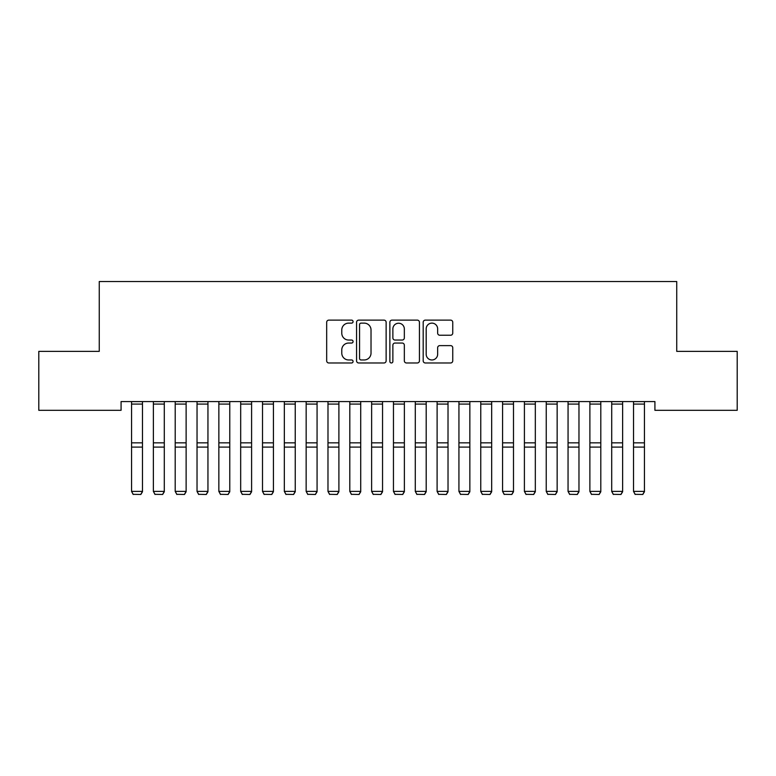 <?xml version="1.0" encoding="UTF-8"?>
<svg xmlns="http://www.w3.org/2000/svg" width="776" height="776" viewBox="0 0 776 776"><rect width="100%" height="100%" fill="white"/><g stroke="black" fill="none" stroke-linecap="round" stroke-linejoin="round"><path stroke-width="1.16" d="M353.08 321.623A1.504 1.504 0 0 0 351.586 320.129L328.82 320.129A2.144 2.144 0 0 0 326.677 322.263L326.677 360.83A2.144 2.144 0 0 0 328.82 362.974L351.586 362.974A1.504 1.504 0 0 0 353.08 361.47A1.504 1.504 0 0 0 351.586 359.967L348.637 359.967A6.858 6.858 0 0 1 341.779 353.119L341.779 349.898A6.858 6.858 0 0 1 348.637 343.05L351.586 343.05A1.504 1.504 0 0 0 353.08 341.547A1.504 1.504 0 0 0 351.586 340.043L348.637 340.043A6.858 6.858 0 0 1 341.779 333.195L341.779 329.975A6.858 6.858 0 0 1 348.637 323.126L351.586 323.126A1.504 1.504 0 0 0 353.08 321.623M450.604 335.232A2.144 2.144 0 0 0 452.748 333.088L452.748 322.263A2.144 2.144 0 0 0 450.604 320.129L425.326 320.129A2.144 2.144 0 0 0 423.192 322.263L423.192 360.83A2.144 2.144 0 0 0 425.326 362.974L450.604 362.974A2.144 2.144 0 0 0 452.748 360.83L452.748 347.764A2.144 2.144 0 0 0 450.604 345.621L439.788 345.621A2.144 2.144 0 0 0 437.645 347.764L437.645 354.244A5.733 5.733 0 0 1 431.912 359.967A5.733 5.733 0 0 1 426.189 354.244L426.189 328.859A5.733 5.733 0 0 1 431.912 323.126A5.733 5.733 0 0 1 437.645 328.859L437.645 333.088A2.144 2.144 0 0 0 439.788 335.232L450.604 335.232M654.915 401.57L121.075 401.57L121.075 410.3L38.8 410.3L38.8 351.373L99.25 351.373L99.25 281.533L676.74 281.533L676.74 351.373L737.2 351.373L737.2 410.3L654.915 410.3L654.915 401.57M386.128 322.263A2.144 2.144 0 0 0 383.984 320.129L358.706 320.129A2.144 2.144 0 0 0 356.562 322.263L356.562 360.83A2.144 2.144 0 0 0 358.706 362.974L383.984 362.974A2.144 2.144 0 0 0 386.128 360.83L386.128 322.263M392.016 320.129L417.294 320.129A2.144 2.144 0 0 1 419.438 322.263L419.438 360.83A2.144 2.144 0 0 1 417.294 362.974L406.478 362.974A2.144 2.144 0 0 1 404.335 360.83L404.335 345.194A2.144 2.144 0 0 0 402.191 343.05L395.013 343.05A2.144 2.144 0 0 0 392.869 345.194L392.869 361.47A1.504 1.504 0 0 1 391.376 362.974A1.504 1.504 0 0 1 389.872 361.47L389.872 322.263A2.144 2.144 0 0 1 392.016 320.129M361.063 323.126A1.504 1.504 0 0 0 359.56 324.62L359.56 358.473A1.504 1.504 0 0 0 361.063 359.967L364.167 359.967A6.858 6.858 0 0 0 371.025 353.119L371.025 329.975A6.858 6.858 0 0 0 364.167 323.126L361.063 323.126M404.335 328.966A5.733 5.733 0 0 0 398.602 323.233A5.733 5.733 0 0 0 392.869 328.966L392.869 337.909A2.144 2.144 0 0 0 395.013 340.043L402.191 340.043A2.144 2.144 0 0 0 404.335 337.909L404.335 328.966M142.474 401.57L142.474 491.751L140.834 494.467L133.191 494.322L140.834 494.467M133.191 494.467L131.561 491.383L142.474 491.383M131.561 401.57L131.561 491.383L133.191 494.322M140.834 494.322L142.464 491.383M164.299 401.57L164.299 491.751L162.659 494.467L155.016 494.322L162.659 494.467M155.016 494.467L153.376 491.383L164.299 491.383M164.289 442.834L153.376 442.834L153.376 491.383L155.016 494.322M153.386 401.57L153.386 442.834M162.659 494.322L164.289 491.383M186.124 401.57L186.124 491.751L184.484 494.467L176.841 494.322L184.484 494.467M176.841 494.467L175.201 491.383L186.124 491.383M186.114 442.834L175.201 442.834L175.201 491.383L176.841 494.322M175.211 401.57L175.211 442.834M184.484 494.322L186.114 491.383M207.949 401.57L207.949 491.751L206.309 494.467L198.666 494.322L206.309 494.467M198.666 494.467L197.026 491.383L207.949 491.383M207.939 442.834L197.026 442.834L197.026 491.383L198.666 494.322M197.036 401.57L197.036 442.834M206.309 494.322L207.939 491.383M229.774 401.57L229.774 491.751L228.134 494.467L220.491 494.322L228.134 494.467M220.491 494.467L218.851 491.383L229.774 491.383M229.764 442.834L218.851 442.834L218.851 491.383L220.491 494.322M218.861 401.57L218.861 442.834M228.134 494.322L229.764 491.383M251.599 401.57L251.589 447.102M251.599 442.834L240.676 442.834L240.676 447.102L251.599 447.102L251.599 491.751L249.959 494.467L242.316 494.322L249.959 494.467M242.316 494.467L240.676 491.383L251.599 491.383M240.676 447.102L240.676 491.383L242.316 494.322M240.686 401.57L240.686 442.834M249.959 494.322L251.589 491.383M273.424 401.57L273.424 491.751L271.784 494.467L264.141 494.322L271.784 494.467M264.141 494.467L262.501 491.383L273.424 491.383M273.414 442.834L262.501 442.834L262.501 491.383L264.141 494.322M262.511 401.57L262.511 442.834M271.784 494.322L273.414 491.383M295.249 401.57L295.239 447.102M295.249 442.834L284.326 442.834L284.326 447.102L295.249 447.102L295.249 491.751L293.609 494.467L285.966 494.322L293.609 494.467M285.966 494.467L284.326 491.383L295.249 491.383M284.326 447.102L284.326 491.383L285.966 494.322M284.336 401.57L284.336 442.834M293.609 494.322L295.239 491.383M317.074 401.57L317.064 447.102M317.074 442.834L306.151 442.834L306.151 447.102L317.074 447.102L317.074 491.751L315.434 494.467L307.791 494.322L315.434 494.467M307.791 494.467L306.151 491.383L317.074 491.383M306.151 447.102L306.151 491.383L307.791 494.322M306.161 401.57L306.161 442.834M315.434 494.322L317.064 491.383M338.899 401.57L338.889 447.102M338.899 442.834L327.976 442.834L327.976 447.102L338.899 447.102L338.899 491.751L337.259 494.467L329.616 494.322L337.259 494.467M329.616 494.467L327.976 491.383L338.899 491.383M327.976 447.102L327.976 491.383L329.616 494.322M327.986 401.57L327.986 442.834M337.259 494.322L338.889 491.383M360.724 401.57L360.714 447.102M360.724 442.834L349.801 442.834L349.801 447.102L360.724 447.102L360.724 491.751L359.084 494.467L351.441 494.322L359.084 494.467M351.441 494.467L349.801 491.383L360.724 491.383M349.801 447.102L349.801 491.383L351.441 494.322M349.811 401.57L349.811 442.834M359.084 494.322L360.714 491.383M382.549 401.57L382.549 491.751L380.909 494.467L373.266 494.322L380.909 494.467M373.266 494.467L371.626 491.383L382.549 491.383M382.539 442.834L371.626 442.834L371.626 491.383L373.266 494.322M371.636 401.57L371.636 442.834M380.909 494.322L382.539 491.383M404.374 401.57L404.364 447.102M404.374 442.834L393.451 442.834L393.451 447.102L404.374 447.102L404.374 491.751L402.734 494.467L395.091 494.322L402.734 494.467M395.091 494.467L393.451 491.383L404.374 491.383M393.451 447.102L393.451 491.383L395.091 494.322M393.461 401.57L393.461 442.834M402.734 494.322L404.364 491.383M426.199 401.57L426.189 447.102M426.199 442.834L415.276 442.834L415.276 447.102L426.199 447.102L426.199 491.751L424.559 494.467L416.916 494.322L424.559 494.467M416.916 494.467L415.276 491.383L426.199 491.383M415.276 447.102L415.276 491.383L416.916 494.322M415.286 401.57L415.286 442.834M424.559 494.322L426.189 491.383M448.024 401.57L448.014 447.102M448.024 442.834L437.101 442.834L437.101 447.102L448.024 447.102L448.024 491.751L446.384 494.467L438.741 494.322L446.384 494.467M438.741 494.467L437.101 491.383L448.024 491.383M437.101 447.102L437.101 491.383L438.741 494.322M437.111 401.57L437.111 442.834M446.384 494.322L448.014 491.383M469.849 401.57L469.839 447.102M469.849 442.834L458.926 442.834L458.926 447.102L469.849 447.102L469.849 491.751L468.209 494.467L460.566 494.322L468.209 494.467M460.566 494.467L458.926 491.383L469.849 491.383M458.926 447.102L458.926 491.383L460.566 494.322M458.936 401.57L458.936 442.834M468.209 494.322L469.839 491.383M491.674 401.57L491.674 491.751L490.034 494.467L482.391 494.322L490.034 494.467M482.391 494.467L480.751 491.383L491.674 491.383M491.674 442.834L480.751 442.834L480.751 491.383L482.391 494.322M480.761 401.57L480.761 442.834M490.034 494.322L491.664 491.383M513.499 401.57L513.499 491.751L511.859 494.467L504.216 494.322L511.859 494.467M504.216 494.467L502.576 491.383L513.499 491.383M513.499 442.834L502.576 442.834L502.576 491.383L504.216 494.322M502.586 401.57L502.586 442.834M511.859 494.322L513.489 491.383M535.324 401.57L535.324 491.751L533.684 494.467L526.041 494.322L533.684 494.467M526.041 494.467L524.401 491.383L535.324 491.383M535.324 442.834L524.401 442.834L524.401 491.383L526.041 494.322M524.411 401.57L524.411 442.834M533.684 494.322L535.314 491.383M557.149 401.57L557.149 491.751L555.509 494.467L547.866 494.322L555.509 494.467M547.866 494.467L546.226 491.383L557.149 491.383M557.149 442.834L546.226 442.834L546.226 491.383L547.866 494.322M546.236 401.57L546.236 442.834M555.509 494.322L557.139 491.383M578.974 401.57L578.974 491.751L577.334 494.467L569.691 494.322L577.334 494.467M569.691 494.467L568.051 491.383L578.974 491.383M578.974 442.834L568.051 442.834L568.051 491.383L569.691 494.322M568.061 401.57L568.061 442.834M577.334 494.322L578.964 491.383M600.799 401.57L600.799 491.751L599.159 494.467L591.516 494.322L599.159 494.467M591.516 494.467L589.876 491.383L600.799 491.383M600.799 442.834L589.876 442.834L589.876 491.383L591.516 494.322M589.886 401.57L589.886 442.834M599.159 494.322L600.789 491.383M622.624 401.57L622.624 491.751L620.984 494.467L613.341 494.322L620.984 494.467M613.341 494.467L611.701 491.383L622.624 491.383M622.624 442.834L611.701 442.834L611.701 491.383L613.341 494.322M611.711 401.57L611.711 442.834M620.984 494.322L622.614 491.383M644.449 401.57L644.449 491.751L642.809 494.467L635.166 494.322L642.809 494.467M635.166 494.467L633.526 491.383L644.449 491.383M644.449 442.834L633.526 442.834L633.526 491.383L635.166 494.322M633.536 401.57L633.536 442.834M642.809 494.322L644.439 491.383M142.474 401.609L131.561 401.609M142.474 442.834L131.561 442.834M142.474 447.102L131.561 447.102M142.474 404.073L131.561 404.073M164.299 401.609L153.386 401.609M164.289 447.102L153.376 447.102M164.299 404.073L153.386 404.073M186.124 401.609L175.211 401.609M186.114 447.102L175.201 447.102M186.124 404.073L175.211 404.073M207.949 401.609L197.036 401.609M207.939 447.102L197.026 447.102M207.949 404.073L197.036 404.073M229.774 401.609L218.861 401.609M229.764 447.102L218.851 447.102M229.774 404.073L218.861 404.073M251.599 401.609L240.686 401.609M251.599 404.073L240.686 404.073M273.424 401.609L262.511 401.609M273.414 447.102L262.501 447.102M273.424 404.073L262.511 404.073M295.249 401.609L284.336 401.609M295.249 404.073L284.336 404.073M317.074 401.609L306.161 401.609M317.074 404.073L306.161 404.073M338.899 401.609L327.986 401.609M338.899 404.073L327.986 404.073M360.724 401.609L349.811 401.609M360.724 404.073L349.811 404.073M382.549 401.609L371.636 401.609M382.539 447.102L371.626 447.102M382.549 404.073L371.636 404.073M404.374 401.609L393.461 401.609M404.374 404.073L393.461 404.073M426.199 401.609L415.286 401.609M426.199 404.073L415.286 404.073M448.024 401.609L437.111 401.609M448.024 404.073L437.111 404.073M469.849 401.609L458.936 401.609M469.849 404.073L458.936 404.073M491.674 401.609L480.761 401.609M491.674 447.102L480.751 447.102M491.674 404.073L480.761 404.073M513.499 401.609L502.586 401.609M513.499 447.102L502.576 447.102M513.499 404.073L502.586 404.073M535.324 401.609L524.411 401.609M535.324 447.102L524.401 447.102M535.324 404.073L524.411 404.073M557.149 401.609L546.236 401.609M557.149 447.102L546.226 447.102M557.149 404.073L546.236 404.073M578.974 401.609L568.061 401.609M578.974 447.102L568.051 447.102M578.974 404.073L568.061 404.073M600.799 401.609L589.886 401.609M600.799 447.102L589.876 447.102M600.799 404.073L589.886 404.073M622.624 401.609L611.711 401.609M622.624 447.102L611.701 447.102M622.624 404.073L611.711 404.073M644.449 401.609L633.536 401.609M644.449 447.102L633.526 447.102M644.449 404.073L633.536 404.073"/></g></svg>
